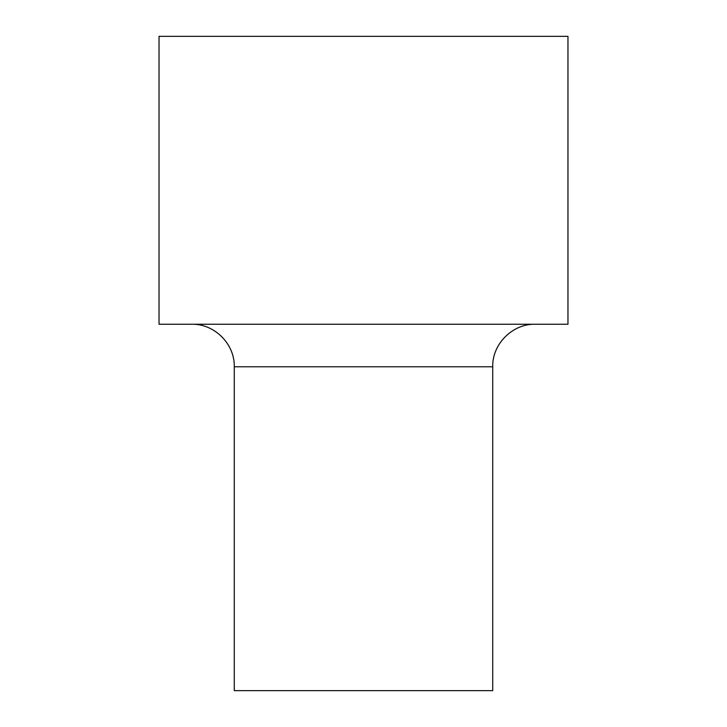 <?xml version="1.0" encoding="UTF-8"?>
<svg xmlns="http://www.w3.org/2000/svg" width="727" height="727" viewBox="0 0 727 727"><rect width="100%" height="100%" fill="white"/><g stroke="black" fill="none" stroke-linecap="round" stroke-linejoin="round"><path stroke-width="1.09" d="M159.031 324.242L159.031 36.35L567.969 36.35L567.969 324.242L159.031 324.242M535.254 324.242C512.526 323.66 492.143 344.044 492.724 366.772L492.724 690.65L234.276 690.65L234.276 366.772C234.866 344.053 214.474 323.66 191.746 324.242M492.724 366.772L234.276 366.772"/></g></svg>
